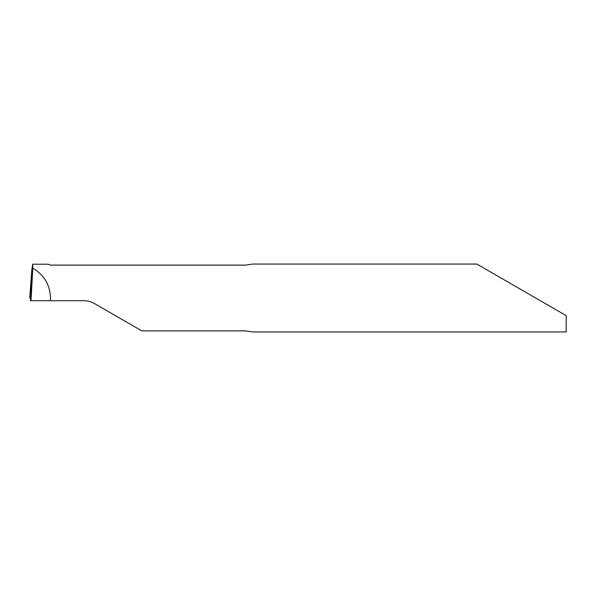 <?xml version="1.0" encoding="UTF-8"?>
<svg xmlns="http://www.w3.org/2000/svg" width="596" height="596" viewBox="0 0 596 596"><rect width="100%" height="100%" fill="white"/><g stroke="black" fill="none" stroke-linecap="round" stroke-linejoin="round"><path stroke-width="0.89" d="M476.845 264.05L252.711 264.05L245.701 265.123L50.705 265.123L48.209 264.207L32.683 264.207L32.825 268.185C44.126 274.912 50.034 284.851 50.533 298L50.429 300.719L84.103 300.719C87.754 300.742 91.151 301.65 94.287 303.446L141.796 330.877L245.701 330.877L252.711 331.95L566.2 331.95L566.2 315.642L476.845 264.05L566.2 315.642M30.5 298L29.8 298L30.091 293.247L31.767 270.51L30.359 296.175L31.767 270.51L32.683 264.207M30.359 296.175L29.8 298C30.292 294.662 30.53 295.564 30.53 300.719L50.429 300.719M32.825 268.185L30.985 300.719M31.238 296.175L30.359 296.175L29.8 298L31.134 298"/></g></svg>
